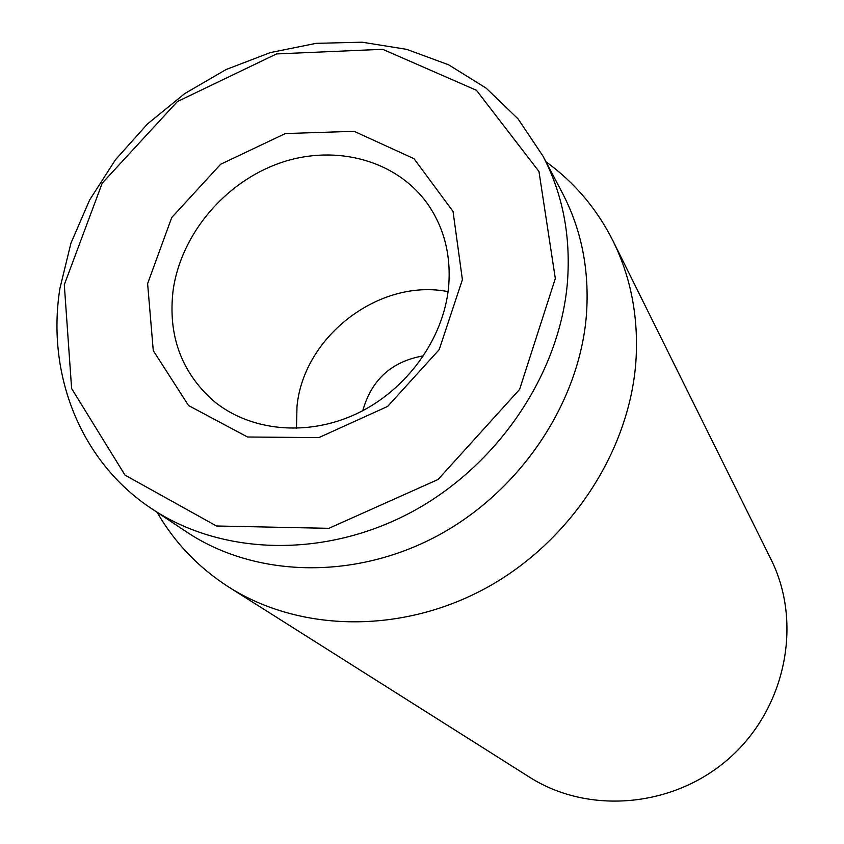<?xml version="1.0" encoding="UTF-8"?>
<svg xmlns="http://www.w3.org/2000/svg" width="844" height="844" viewBox="0 0 844 844"><rect width="100%" height="100%" fill="white"/><g stroke="black" fill="none" stroke-linecap="round" stroke-linejoin="round"><path stroke-width="1.27" d="M228.924 587.171L529.431 777.113C588.869 815.125 674.831 807.56 730.44 757.184C786.27 707.061 802.644 622.334 770.962 559.298L612.976 240.835C631.122 277.697 638.76 318.009 635.88 361.781C629.339 451.762 570.206 542.027 485.891 588.11C401.48 634.118 300.063 632.251 228.924 587.171C198.635 567.759 174.708 542.819 157.142 512.34M362.783 410.669C371.539 379.6 391.816 361.316 423.625 355.799M173.083 290.61C180.869 234.168 225.264 181.692 280.841 162.713C336.366 143.67 397.935 160.529 428.689 205.461C444.64 229.273 451.266 256.576 448.565 287.403C443.448 339.119 406.586 390.107 356.801 413.655C306.984 437.181 249.275 431.21 212.72 400.225C181.112 371.624 167.903 335.079 173.083 290.61M462.396 279.68L453.028 211.411L414.014 158.693L354.079 131.305L285.314 133.563L220.632 164.274L171.733 217.52L147.616 283.658L153.27 350.629L188.55 405.553L247.524 437.002L318.842 437.614L387.67 406.397L439.175 349.669L462.396 279.68M448.069 291.655C379.768 278.035 303.671 336.028 297.004 406.344L296.466 428.383M64.302 284.713L102.208 183.169L177.367 101.575L276.537 53.932L382.67 49.3L476.47 90.297L538.968 171.501L555.32 278.509L519.598 389.401L438.089 479.476L328.843 528.333L216.497 526.002L125.007 475.119L71.613 388.546L64.302 284.713M59.924 288.363C46.251 374.103 80.38 461.742 151.772 508.763C221.972 555.637 324.824 558.538 411.534 512.076C498.171 465.54 559.92 373.47 567.442 282.212C570.903 236.056 562.737 193.993 542.935 156.013L518.026 118.846L486.144 88.145L448.586 64.788L406.745 49.363L362.108 42.2L316.141 43.339L270.333 52.581L226.076 69.535L184.709 93.6L147.457 123.984L115.438 159.79L89.654 199.933L70.928 243.22L59.924 288.363M151.772 508.763L186.714 532.026C254.709 577.412 353.805 580.45 437.097 535.993C520.294 491.461 579.406 403.063 586.411 315.076C589.618 270.586 581.643 229.948 562.463 193.17L542.935 156.013M545.931 161.721C574.437 182.336 596.782 208.711 612.976 240.835"/></g></svg>
